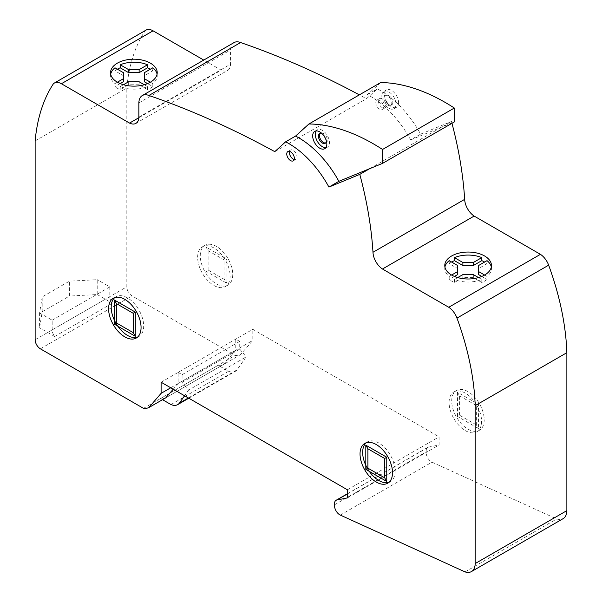 <?xml version="1.0" encoding="UTF-8"?>
<svg xmlns="http://www.w3.org/2000/svg" width="602" height="602" viewBox="0 0 602 602"><rect width="100%" height="100%" fill="white"/><g stroke="black" fill="none" stroke-linecap="round" stroke-linejoin="round"><path stroke-width="0.45" stroke-dasharray="3.01 2.26" d="M42.208 296.906L39.589 312.935L39.589 327.804L42.208 311.776L42.208 296.906L69.448 281.179L69.448 296.049L97.215 294.536L97.215 279.667L69.448 281.179M39.589 312.935L52.163 320.196L52.163 329.911A7.412 4.274 -120 0 0 54.654 336.503L39.589 327.804M42.208 311.776L69.448 296.049M97.215 294.536L112.281 303.235A7.412 4.274 60 0 1 109.79 296.643L109.79 286.921L97.215 279.667M54.654 336.503L112.281 303.235M52.163 320.196L109.79 286.921M235.766 350.236L223.44 364.519A28.031 16.186 60 0 1 218.165 365.263L228.609 371.291A16.51 9.527 -120 0 0 235.337 371.344A16.51 9.527 -120 0 0 237.007 369.869L246.203 356.851L239.724 349.092L239.724 341.409L235.766 339.129L235.766 350.236L178.139 383.504L178.139 372.397L235.766 339.129M162.532 399.683L160.538 398.532A28.031 16.186 -120 0 0 165.813 397.787L223.44 364.519M173.21 389.216L178.139 383.504M160.538 398.532L218.165 365.263M170.983 404.559L228.609 371.291M188.358 397.96L237.007 369.869M178.139 372.397L182.097 374.685L182.097 382.36L188.576 390.119L246.203 356.851M188.576 390.119L184.581 395.777M182.097 382.36L239.724 349.092M182.097 374.685L239.724 341.409M114.726 297.614A22.966 13.259 60 0 1 115.96 296.726A22.966 13.259 60 0 1 127.443 297.862A22.966 13.259 60 0 1 142.441 318.104A22.966 13.259 60 0 1 138.927 336.503A22.966 13.259 60 0 1 137.542 337.128M467.957 391.624A22.966 13.259 -120 0 0 456.474 390.487A22.966 13.259 -120 0 0 452.952 408.893A22.966 13.259 -120 0 0 467.957 429.128A22.966 13.259 -120 0 0 479.44 430.264A22.966 13.259 -120 0 0 482.962 411.866A22.966 13.259 -120 0 0 467.957 391.624M465.338 393.136A22.966 13.259 -120 0 0 453.855 392A22.966 13.259 -120 0 0 450.334 410.406A22.966 13.259 -120 0 0 465.338 430.641A22.966 13.259 -120 0 0 476.822 431.777A22.966 13.259 -120 0 0 480.343 413.371A22.966 13.259 -120 0 0 465.338 393.136M366.182 442.794A22.966 13.259 60 0 1 367.416 441.906A22.966 13.259 60 0 1 378.899 443.042A22.966 13.259 60 0 1 393.904 463.277A22.966 13.259 60 0 1 390.382 481.683A22.966 13.259 60 0 1 388.997 482.307M216.502 246.444A22.966 13.259 -120 0 0 205.019 245.307A22.966 13.259 -120 0 0 201.497 263.714A22.966 13.259 -120 0 0 216.502 283.948A22.966 13.259 -120 0 0 227.985 285.085A22.966 13.259 -120 0 0 231.499 266.686A22.966 13.259 -120 0 0 216.502 246.444M213.883 247.956A22.966 13.259 -120 0 0 202.4 246.82A22.966 13.259 -120 0 0 198.878 265.226A22.966 13.259 -120 0 0 213.883 285.461A22.966 13.259 -120 0 0 225.366 286.597A22.966 13.259 -120 0 0 228.88 268.199A22.966 13.259 -120 0 0 213.883 247.956M289.524 151.38A5.373 3.1 60 0 1 290.495 150.033A5.373 3.1 60 0 1 293.182 150.297A5.373 3.1 60 0 1 296.688 155.03A5.373 3.1 60 0 1 295.86 159.334A5.373 3.1 60 0 1 294.212 159.5M382.24 98.879A5.373 3.1 -120 0 0 379.553 98.615A5.373 3.1 -120 0 0 378.726 102.919A5.373 3.1 -120 0 0 382.24 107.653A5.373 3.1 -120 0 0 384.919 107.916A5.373 3.1 -120 0 0 385.747 103.612A5.373 3.1 -120 0 0 382.24 98.879M379.614 100.391A5.373 3.1 -120 0 0 376.935 100.128A5.373 3.1 -120 0 0 376.107 104.432A5.373 3.1 -120 0 0 379.614 109.165A5.373 3.1 -120 0 0 382.3 109.429A5.373 3.1 -120 0 0 383.128 105.124A5.373 3.1 -120 0 0 379.614 100.391M451.613 262.043A23.335 13.477 0 0 0 450.349 262.833A23.335 13.477 0 0 0 449.205 263.676L457.64 268.545L457.64 274.595M449.205 260.651L449.205 263.676M444.923 267.032A23.335 13.477 0 0 0 444.78 268.545A23.335 13.477 0 0 0 449.205 276.438L449.205 279.463A23.335 13.477 0 0 0 454.442 282.488L462.878 277.62L473.353 277.62L481.788 282.488A23.335 13.477 0 0 0 485.882 280.306A23.335 13.477 0 0 0 487.026 279.463L481.788 276.438M478.522 277.582L481.788 279.463A23.335 13.477 0 0 1 454.442 279.463L454.442 282.488M481.788 279.463L481.788 282.488M117.382 69.192A23.335 13.477 0 0 0 116.118 69.975A23.335 13.477 0 0 0 114.974 70.825L123.41 75.694L123.41 81.744M114.974 67.8L114.974 70.825M110.693 74.181A23.335 13.477 0 0 0 110.55 75.694A23.335 13.477 0 0 0 114.974 83.588L114.974 86.613A23.335 13.477 0 0 0 120.212 89.638L128.647 84.769L139.122 84.769L147.558 89.638A23.335 13.477 0 0 0 151.651 87.456A23.335 13.477 0 0 0 152.795 86.613L147.558 83.588M144.292 84.724L147.558 86.613A23.335 13.477 0 0 1 120.212 86.613L120.212 89.638M147.558 86.613L147.558 89.638M150.387 82.196L152.795 83.588A23.335 13.477 0 0 0 157.22 75.694A23.335 13.477 0 0 0 157.077 74.181M144.36 72.669L144.36 75.694L152.795 70.825A23.335 13.477 0 0 0 150.387 69.192M144.36 81.744L144.36 75.694M152.795 67.8L152.795 70.825M138.836 117.721L221.212 70.156L203.747 60.072M117.382 82.196L114.974 83.588M123.41 72.669L123.41 75.694M120.212 83.588L114.974 86.613M120.212 86.613L123.478 84.724M128.647 81.744L128.647 84.769M139.122 81.744L139.122 84.769M152.795 83.588L152.795 86.613M484.618 275.046L487.026 276.438A23.335 13.477 0 0 0 491.45 268.545A23.335 13.477 0 0 0 491.307 267.032M478.59 265.52L478.59 268.545L487.026 263.676A23.335 13.477 0 0 0 484.618 262.043M478.59 274.595L478.59 268.545M487.026 260.651L487.026 263.676M451.613 275.046L449.205 276.438M457.64 265.52L457.64 268.545M454.442 276.438L449.205 279.463M454.442 279.463L457.708 277.582M462.878 274.595L462.878 277.62M473.353 274.595L473.353 277.62M487.026 276.438L487.026 279.463M161.11 382.225L252.795 329.302L439.099 436.864L439.099 444.976L428.519 447.083A7.412 4.274 -120 0 0 427.744 447.376A7.412 4.274 -120 0 0 426.284 451.824A7.412 4.274 -120 0 0 431.995 462.155L556.737 518.969A18.098 10.452 -120 0 0 563.118 518.653M347.422 489.795L439.099 436.864M347.422 497.907L439.099 444.976M334.599 504.754L426.284 451.824M465.06 571.9L556.737 518.969M451.959 123.305A317.69 183.422 -120 0 0 451.47 121.461L420.602 134.141A77.206 44.578 -120 0 0 377.296 88.9L366.46 98.72A1029.977 594.656 -120 0 0 359.349 94.868M369.741 168.643L451.47 121.461M380.69 82.549L367.34 94.649A77.206 44.578 60 0 1 410.647 139.89L420.602 134.141M367.34 94.649L377.296 88.9M274.783 151.651L366.46 98.72M234.02 42.599A16.826 9.715 -120 0 0 230.536 49.951L230.536 64.211A14.297 8.255 60 0 1 227.579 70.449A14.297 8.255 60 0 1 221.212 70.156M138.859 102.882L230.536 49.951M138.859 117.134L230.536 64.211M146.053 30.1A13.944 8.052 -120 0 0 145.105 30.822A216.457 124.975 -120 0 0 126.811 87.997L126.811 286.808A7.412 4.274 -120 0 0 132.049 295.883L235.186 355.428A28.031 16.186 -120 0 0 240.461 354.691L252.795 340.408L252.795 329.302M53.427 83.753L145.105 30.822M35.134 140.928L126.811 87.997M143.509 408.359L235.186 355.428M165.813 397.787L240.461 354.691M170.735 387.786L252.795 340.408M387.613 105.102A5.553 3.206 60 0 1 384.181 100.195A5.553 3.206 60 0 1 385.084 95.899A5.553 3.206 60 0 1 388.102 96.328A5.553 3.206 60 0 1 391.782 103.258A5.553 3.206 60 0 1 390.638 105.523A5.553 3.206 60 0 1 387.613 105.102M388.659 104.492A5.553 3.206 60 0 1 385.235 99.593A5.553 3.206 60 0 1 386.13 95.297A5.553 3.206 60 0 1 389.155 95.726A5.553 3.206 60 0 1 392.579 100.624A5.553 3.206 60 0 1 391.684 104.921A5.553 3.206 60 0 1 388.659 104.492M381.849 95.522A10.001 5.772 60 0 1 383.903 91.444A10.001 5.772 60 0 1 389.351 92.211A10.001 5.772 60 0 1 395.966 104.695A10.001 5.772 60 0 1 393.911 108.774A10.001 5.772 60 0 1 385.995 105.869A10.001 5.772 60 0 1 381.849 95.522M398.584 103.183A10.001 5.772 -120 0 0 391.97 90.699A10.001 5.772 -120 0 0 386.529 89.931A10.001 5.772 -120 0 0 384.467 94.01A10.001 5.772 -120 0 0 388.614 104.357A10.001 5.772 -120 0 0 396.53 107.261A10.001 5.772 -120 0 0 398.584 103.183M325.629 142.945A5.553 3.206 -120 0 0 326.201 142.727A5.553 3.206 -120 0 0 326.615 137.121A5.553 3.206 -120 0 0 321.686 132.846A5.553 3.206 -120 0 0 320.648 133.102A5.553 3.206 -120 0 0 320.174 133.493M326.307 140.725A5.553 3.206 -120 0 0 322.431 134.013M325.893 147.633A10.001 5.772 -120 0 0 327.375 147.181A10.001 5.772 -120 0 0 328.722 138.573A10.001 5.772 -120 0 0 319.248 129.392A10.001 5.772 -120 0 0 317.374 129.859A10.001 5.772 -120 0 0 316.238 130.92M410.647 139.89L454.322 121.943M451.718 401A22.966 13.259 60 0 1 476.077 398.825A22.966 13.259 60 0 1 476.077 431.303A22.966 13.259 60 0 1 451.718 401M200.263 255.82A22.966 13.259 60 0 1 224.621 253.645A22.966 13.259 60 0 1 224.621 286.123A22.966 13.259 60 0 1 200.263 255.82M476.348 424.892L459.574 415.214L457.482 416.426L478.439 428.526L478.439 404.333L476.348 405.537L476.348 424.892L478.439 428.526M459.574 415.214L459.574 395.86L457.482 392.233L478.439 404.333M459.574 395.86L476.348 405.537M457.482 416.426L457.482 392.233M224.877 279.712L208.119 270.035L206.019 271.246L226.977 283.346L226.977 259.146L224.877 260.357L224.877 279.712L226.977 283.346M208.119 270.035L208.119 250.68L206.019 247.053L226.977 259.146M208.119 250.68L224.877 260.357M206.019 271.246L206.019 247.053M52.163 329.911L109.79 296.643M347.422 493.911L428.519 447.083M340.318 515.086L431.995 462.155M35.134 339.739L126.811 286.808M40.372 348.814L132.049 295.883M188.795 398.208L235.337 371.344M113.342 298.238L115.96 296.726M453.855 392L456.474 390.487M364.797 443.418L367.416 441.906M202.4 246.82L205.019 245.307M287.876 151.546L290.495 150.033M376.935 100.128L379.553 98.615M444.78 265.52L444.78 268.545M110.55 72.669L110.55 75.694M157.22 72.669L157.22 75.694M491.45 265.52L491.45 268.545M382.3 109.429L384.919 107.916M293.242 160.847L295.86 159.334M225.366 286.597L227.985 285.085M387.763 483.195L390.382 481.683M476.822 431.777L479.44 430.264M136.308 338.015L138.927 336.503M347.422 493.745L427.744 447.376M135.901 123.38L227.579 70.449M386.13 95.297L385.084 95.899M386.529 89.931L383.903 91.444M325.155 143.336L326.201 142.727M314.756 131.371L317.374 129.859M324.756 148.694L327.375 147.181M319.594 133.712L320.648 133.102M396.53 107.261L393.911 108.774M391.684 104.921L390.638 105.523"/><path stroke-width="0.9" d="M148.784 407.614A28.031 16.186 60 0 1 143.509 408.359L40.372 348.814A7.412 4.274 60 0 1 35.134 339.739L35.134 140.928A216.457 124.975 60 0 1 53.427 83.753A13.944 8.052 60 0 1 54.376 83.031A13.944 8.052 60 0 1 61.389 83.738L129.535 123.086A14.297 8.255 -120 0 0 135.901 123.38A14.297 8.255 -120 0 0 138.859 117.134L138.859 102.882A16.826 9.715 60 0 1 142.343 95.53A16.826 9.715 60 0 1 148.927 95.47A1029.977 594.656 60 0 1 274.783 151.651L285.619 141.831A77.206 44.578 60 0 1 328.925 187.071L359.793 174.384A317.69 183.422 60 0 1 372.984 252.283A14.395 8.308 -120 0 0 382.466 269.004L448.753 307.268A14.222 8.21 60 0 1 456.978 318.104A217.856 125.78 60 0 1 475.189 405.62L475.189 563.555A18.098 10.452 60 0 1 471.441 571.576A18.098 10.452 60 0 1 465.06 571.9L340.318 515.086A7.412 4.274 60 0 1 334.599 504.754A7.412 4.274 60 0 1 336.059 500.307A7.412 4.274 60 0 1 336.842 500.014L347.422 497.907L347.422 489.795L161.11 382.225L161.11 393.339L148.784 407.614L165.813 397.787L173.21 389.216M184.581 395.777L179.381 403.144A16.51 9.527 60 0 1 177.71 404.612A16.51 9.527 60 0 1 170.983 404.559L162.532 399.683M179.381 403.144L188.358 397.96M137.542 337.128A22.966 13.259 60 0 1 127.443 335.367A22.966 13.259 60 0 1 112.815 316.328A22.966 13.259 60 0 1 114.726 297.614M124.825 336.879A22.966 13.259 60 0 1 109.82 316.644A22.966 13.259 60 0 1 113.342 298.238A22.966 13.259 60 0 1 124.825 299.375A22.966 13.259 60 0 1 139.822 319.617A22.966 13.259 60 0 1 136.308 338.015A22.966 13.259 60 0 1 124.825 336.879M388.997 482.307A22.966 13.259 60 0 1 378.899 480.546A22.966 13.259 60 0 1 364.278 461.501A22.966 13.259 60 0 1 366.182 442.794M376.28 482.059A22.966 13.259 60 0 1 361.275 461.817A22.966 13.259 60 0 1 364.797 443.418A22.966 13.259 60 0 1 376.28 444.554A22.966 13.259 60 0 1 391.285 464.789A22.966 13.259 60 0 1 387.763 483.195A22.966 13.259 60 0 1 376.28 482.059M294.212 159.5A5.373 3.1 60 0 1 293.182 159.071A5.373 3.1 60 0 1 289.524 151.38M290.555 160.583A5.373 3.1 60 0 1 287.049 155.85A5.373 3.1 60 0 1 287.876 151.546A5.373 3.1 60 0 1 290.555 151.809A5.373 3.1 60 0 1 294.069 156.543A5.373 3.1 60 0 1 293.242 160.847A5.373 3.1 60 0 1 290.555 160.583M451.613 275.046L457.64 271.57L457.64 265.52L449.205 260.651A23.335 13.477 0 0 0 444.923 267.032M485.882 274.256A23.335 13.477 180 0 1 460.048 278.162A23.335 13.477 180 0 1 444.78 265.52A23.335 13.477 180 0 1 450.349 256.783A23.335 13.477 180 0 1 476.182 252.878A23.335 13.477 180 0 1 491.45 265.52A23.335 13.477 180 0 1 487.026 273.413A23.335 13.477 180 0 1 485.882 274.256M117.382 82.196L123.41 78.719L123.41 72.669L114.974 67.8A23.335 13.477 0 0 0 110.693 74.181M151.651 81.405A23.335 13.477 180 0 1 125.818 85.311A23.335 13.477 180 0 1 110.55 72.669A23.335 13.477 180 0 1 116.118 63.932A23.335 13.477 180 0 1 141.952 60.027A23.335 13.477 180 0 1 157.22 72.669A23.335 13.477 180 0 1 152.795 80.563A23.335 13.477 180 0 1 151.651 81.405M157.077 74.181A23.335 13.477 0 0 0 152.795 67.8L144.36 72.669L144.36 81.744L147.558 83.588M150.387 82.196L144.36 78.719M120.212 64.775A23.335 13.477 0 0 1 147.558 64.775L139.122 69.644L128.647 69.644L120.212 64.775L120.212 67.8A23.335 13.477 0 0 0 117.382 69.192M139.122 69.644L139.122 72.669L128.647 72.669L120.212 67.8M147.558 64.775L147.558 67.8L139.122 72.669M203.747 60.072L153.066 30.815A13.944 8.052 -120 0 0 146.053 30.1L54.376 83.031M129.535 123.086L138.836 117.721M123.41 78.719L123.41 81.744L120.212 83.588M123.478 84.724L128.647 81.744L139.122 81.744L144.292 84.724M128.647 69.644L128.647 72.669M150.387 69.192A23.335 13.477 0 0 0 147.558 67.8M491.307 267.032A23.335 13.477 0 0 0 487.026 260.651L478.59 265.52L478.59 274.595L481.788 276.438M484.618 275.046L478.59 271.57M454.442 257.626A23.335 13.477 0 0 1 481.788 257.626L473.353 262.495L462.878 262.495L454.442 257.626L454.442 260.651A23.335 13.477 0 0 0 451.613 262.043M473.353 262.495L473.353 265.52L462.878 265.52L454.442 260.651M481.788 257.626L481.788 260.651L473.353 265.52M448.753 307.268L540.43 254.337L474.143 216.073A14.395 8.308 60 0 1 464.669 199.352A317.69 183.422 -120 0 0 451.959 123.305M382.466 269.004L474.143 216.073M457.64 271.57L457.64 274.595L454.442 276.438M457.708 277.582L462.878 274.595L473.353 274.595L478.522 277.582M462.878 262.495L462.878 265.52M484.618 262.043A23.335 13.477 0 0 0 481.788 260.651M471.441 571.576L563.118 518.653A18.098 10.452 -120 0 0 566.866 510.624L566.866 352.689A217.856 125.78 -120 0 0 548.655 265.173A14.222 8.21 -120 0 0 540.43 254.337M475.189 563.555L566.866 510.624M475.189 405.62L566.866 352.689M372.984 252.283L464.669 199.352M359.793 174.384L369.741 168.643M328.925 187.071L338.873 181.322A77.206 44.578 -120 0 0 295.567 136.082L308.916 123.982L380.69 82.549A206.328 119.121 -120 0 1 454.322 108.029L454.322 121.943L382.548 163.383L338.873 181.322M285.619 141.831L295.567 136.082M359.349 94.868A1029.977 594.656 -120 0 0 240.604 42.539A16.826 9.715 -120 0 0 234.02 42.599L142.343 95.53M148.927 95.47L240.604 42.539M161.11 393.339L170.735 387.786M320.174 133.493A5.553 3.206 -120 0 0 319.895 137.888A5.553 3.206 -120 0 0 325.163 142.99A5.553 3.206 -120 0 0 325.629 142.945M322.431 134.013A5.553 3.206 -120 0 0 320.64 133.448A5.553 3.206 -120 0 0 319.594 133.712A5.553 3.206 -120 0 0 319.18 139.318A5.553 3.206 -120 0 0 324.109 143.592A5.553 3.206 -120 0 0 325.155 143.336A5.553 3.206 -120 0 0 326.307 140.725M316.238 130.92A10.001 5.772 -120 0 0 316.035 138.468A10.001 5.772 -120 0 0 325.893 147.633M313.409 139.98A10.001 5.772 60 0 1 314.756 131.371A10.001 5.772 60 0 1 316.629 130.905A10.001 5.772 60 0 1 326.096 140.085A10.001 5.772 60 0 1 324.756 148.694A10.001 5.772 60 0 1 313.409 139.98M308.916 123.982A206.328 119.121 60 0 1 382.548 149.462L454.322 108.029M382.548 149.462L382.548 163.383M360.041 453.931A22.966 13.259 60 0 1 384.4 451.756A22.966 13.259 60 0 1 384.4 484.234A22.966 13.259 60 0 1 360.041 453.931M108.578 308.751A22.966 13.259 60 0 1 132.944 306.576A22.966 13.259 60 0 1 132.944 339.054A22.966 13.259 60 0 1 108.578 308.751M384.663 477.822L367.897 468.145L365.805 469.357L386.762 481.457L386.762 457.257L384.663 458.468L384.663 477.822L386.762 481.457M367.897 468.145L367.897 448.791L365.805 445.164L386.762 457.257M367.897 448.791L384.663 458.468M365.805 469.357L365.805 445.164M133.2 332.643L116.442 322.965L114.342 324.177L135.299 336.277L135.299 312.077L133.2 313.288L133.2 332.643L135.299 336.277M116.442 322.965L116.442 303.611L114.342 299.984L135.299 312.077M116.442 303.611L133.2 313.288M114.342 324.177L114.342 299.984M61.389 83.738L153.066 30.815M336.842 500.014L347.422 493.911M456.978 318.104L548.655 265.173M177.71 404.612L188.795 398.208M336.059 500.307L347.422 493.745"/></g></svg>
